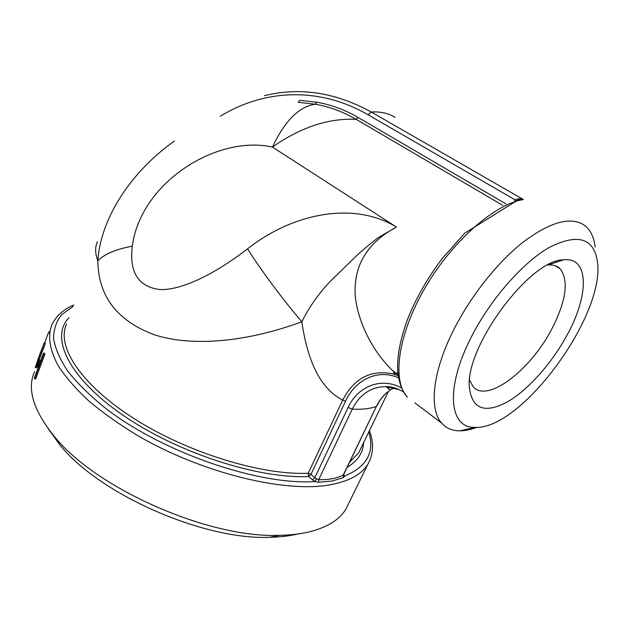 <?xml version="1.0" encoding="UTF-8"?>
<svg xmlns="http://www.w3.org/2000/svg" width="629" height="629" viewBox="0 0 629 629"><rect width="100%" height="100%" fill="white"/><g stroke="black" fill="none" stroke-linecap="round" stroke-linejoin="round"><path stroke-width="0.94" d="M348.592 503.609L345.981 508.94C339.668 519.633 327.481 527.267 309.421 531.851C300.693 533.95 290.795 535.106 279.732 535.326C209.15 538.605 95.097 488.301 53.685 435.622C33.211 410.045 26.843 388.706 34.571 371.59M44.745 354.536L35.649 379.02L34.595 378.76L34.509 377.518L43.574 353.066L44.635 353.333L44.745 354.536L43.676 354.269L34.595 378.76M39.43 364.254L39.721 359.961L38.676 359.654L37.756 362.131L37.449 367.147L38.275 367.367M38.149 361.07L38.188 359.568L44.384 342.829L45.422 343.159L39.25 359.819M37.528 364.482L36.27 367.879L35.232 367.564L39.132 356.022M45.422 343.159L44.431 342.616L40.083 353.427M547.796 265.045L547.835 265.037C552.97 264.573 557.042 265.784 560.038 268.677C568.946 280.322 566.352 300.127 552.262 328.11C531.191 369.671 487.31 403.629 473.126 386.654L469.619 380.191M567.578 334.141C589.066 294.859 589.294 256.915 563.678 259.785C529.602 259.447 464.634 347.64 469.391 387.786C472.23 409.235 484.99 413.89 507.674 401.742C528.619 389.587 552.435 362.54 567.578 334.141M470.799 338.032C489.802 300.057 522.557 262.56 549.534 247.299C577.768 233.21 593.729 237.935 597.424 261.475C605.507 315.404 521.221 429.819 475.217 427.366C449.476 428.522 444.742 389.154 470.799 338.032M48.551 429.151L59.645 444.577C98.494 493.946 203.725 540.358 269.833 537.284C280.125 537.072 289.371 535.987 297.564 534.029M595.191 247.032C594.161 238.234 591.213 231.511 586.338 226.872L583.075 224.38C568.978 216.462 548.519 222.76 521.685 243.266C496.124 263.826 469.659 297.659 453.053 331.137C432.296 372.675 428.947 409.345 441.723 423.183C446.268 428.27 452.282 430.826 459.791 430.834C465.012 430.826 470.704 429.662 476.861 427.335M316.395 478.716L318.699 479.668C328.605 479.927 336.774 478.402 343.206 475.099L343.599 474.706L344.755 475.988L343.528 477.584L332.23 481.012L318.62 482.294L315.121 481.547L316.395 478.716L314.815 477.694L348.12 407.458L352.248 409.164L318.699 479.668L318.62 482.294M398.401 377.801C377.699 368.563 355.212 379.853 345.541 401.184L310.97 474.36L314.815 477.694L312.479 479.841L308.635 476.499C258.613 479.07 177.103 452.778 122.616 414.959C67.901 377.172 49.88 337.05 69.017 317.637M398.078 375.741L393.369 374.027L394.147 373.178L393.062 370.961C375.631 354.74 359.175 326.852 355.409 297.863C352.743 266.798 366.424 243.195 396.451 227.061C352.193 200.242 291.03 214.379 247.535 248.872C215.181 273.851 181.537 290.527 159.703 289.544C138.278 286.69 129.142 272.231 132.294 246.159C115.964 249.186 104.469 254.077 97.809 260.831C98.297 296.33 117.206 320.994 154.522 334.832C191.861 346.846 245.978 342.38 301.834 321.765C307.848 363.295 321.482 389.382 342.726 400.044C354.269 377.974 371.141 369.302 393.361 374.027L398.078 375.725M247.535 248.872C261.129 270.368 283.152 299.962 301.834 321.765C308.941 307.534 318.164 294.317 329.51 282.114L353.278 258.959C358.837 253.369 367.053 246.316 377.935 237.801L396.451 227.061L272.459 147.076C300.583 127.302 328.487 118.048 356.163 119.329C342.876 111.687 329.25 106.655 315.286 104.225L298.201 102.323L299.687 100.349L316.906 102.244C331.003 104.681 344.739 109.753 358.129 117.466L356.163 119.329L502.823 205.4M515.733 200.502L515.19 199.92C517.753 198.481 520.498 198.355 523.422 199.558L518.052 199.912L464.752 233.17L442.187 258.59C427.744 277.751 416.367 297.564 408.056 318.022C394.407 354.677 394.163 381.048 407.333 397.143C391.891 380.576 397.717 335.092 424.709 288.467C451.559 241.835 494.559 203.993 523.422 199.558L371.275 112.001C380.474 111.49 388.423 113.267 395.114 117.308M132.294 246.159C140.754 182.135 217.107 134.653 272.459 147.076C284.811 120.768 299.089 106.482 315.286 104.225L316.906 102.244M174.343 141.148C133.953 169.476 100.962 215.417 97.809 260.831C95.026 253.306 94.916 246.906 97.495 241.63M397.717 372.549L393.951 374.208M343.528 477.584L343.206 475.099L376.394 406.405C370.316 408.677 362.273 409.605 352.248 409.164C359.764 394.352 371.008 386.827 385.962 386.591L390.239 390.066C384.382 394.037 379.767 399.486 376.394 406.405L343.599 474.698M66.635 323.99C55.973 345.793 80.481 384.492 134.166 418.662C187.686 452.833 261.703 475.422 308.21 473.26L342.726 400.044L345.541 401.184M44.722 342.703L48.268 333.111L48.748 333.299M48.268 333.111L49.479 331.318M38.188 359.568L38.652 359.709M37.929 360.999L37.009 363.468L37.591 363.641M37.009 363.468L35.232 367.564M39.501 354.945L42.308 348.01L39.713 355.015M37.449 367.147L38.369 364.655L39.195 364.867M38.369 364.655L38.676 359.654M43.676 354.269L43.574 353.066M73.758 304.986C63.301 309.476 56.02 316.065 51.916 324.737C47.505 336.028 49.526 350.227 58.67 366.463C66.053 377.597 76.046 389.052 88.665 400.838C102.684 412.624 118.708 424.025 136.752 435.04C202.334 473.574 287.532 493.796 332.23 484.416C350.117 480.705 362.013 473.944 367.918 464.116L345.981 508.94M555.863 261.538L555.643 262.45M414.794 402.796L441.723 423.183M390.342 386.984L388.124 388.596M401.341 387.849C381.308 376.873 357.775 386.23 348.12 407.458M399.399 389.713L385.962 386.591C391.851 386.717 397.638 388.439 403.323 391.757M394.147 387.81L390.239 390.066C384.586 393.927 380.073 399.289 376.716 406.161M312.479 479.841L315.121 481.547C258.928 485.509 162.636 452.605 105.53 408.245C90.104 395.775 77.556 383.47 67.885 371.33C60.014 359.544 55.242 348.639 53.567 338.638C53.607 329.297 56.358 321.262 61.846 314.524L73.231 306.394M368.759 432.013C374.963 452.031 366.959 466.687 344.755 475.988L343.67 474.549M363.593 442.674C363.098 452.864 357.626 461.073 347.177 467.3M514.601 200.824L515.19 199.92L368.162 114.824L371.275 112.001C335.328 92.329 299.663 86.904 264.29 95.726M368.162 114.824C318.549 86.071 263.52 89.64 220.26 116.286M358.129 117.466L506.023 203.945M349.638 462.205L358.687 452.794L360.849 448.343M308.635 476.499L310.97 474.36L308.21 473.26L308.635 476.499M560.038 268.677L555.171 265.729M547.835 265.037L563.678 259.785M475.217 427.366L459.791 430.834M269.833 537.284L279.732 535.326M59.645 444.577L53.685 435.622M367.918 464.116C373.54 454.177 374.035 443.028 369.42 430.653M393.054 370.968L397.929 374.609M360.826 448.391L388.47 391.348"/></g></svg>
